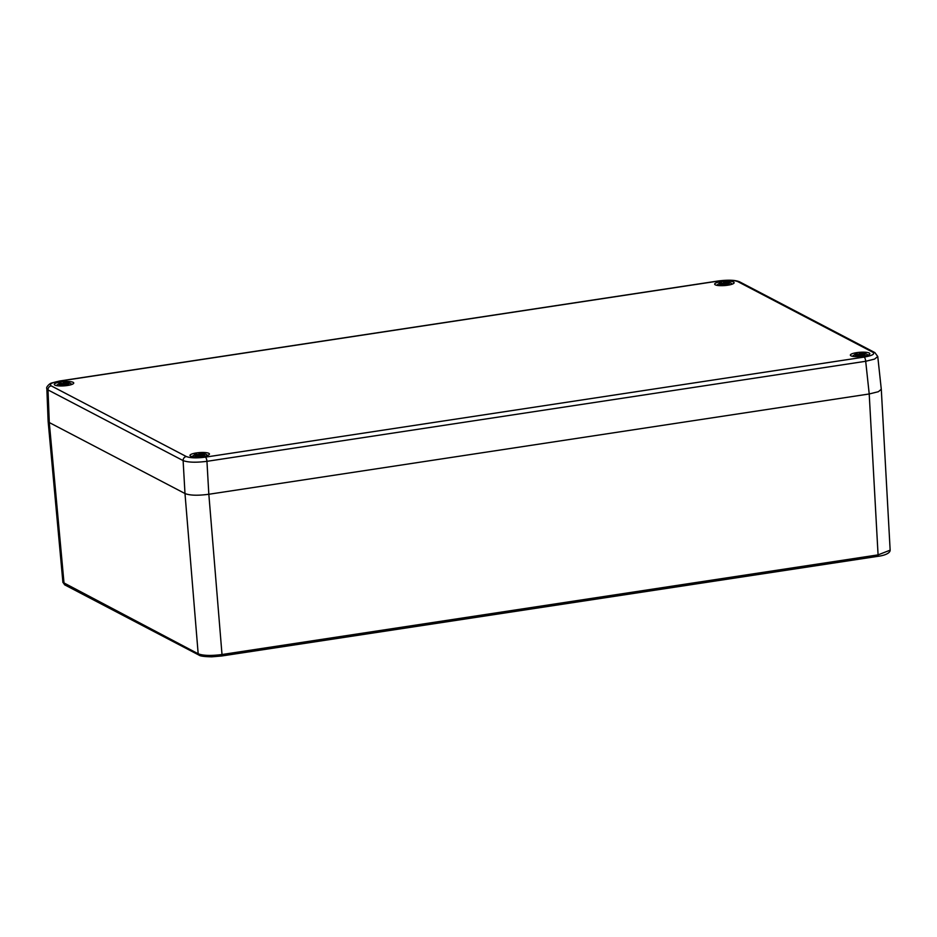 <?xml version="1.0" encoding="UTF-8"?>
<svg xmlns="http://www.w3.org/2000/svg" width="937" height="937" viewBox="0 0 937 937"><rect width="100%" height="100%" fill="white"/><g stroke="black" fill="none" stroke-linecap="round" stroke-linejoin="round"><path stroke-width="1.41" d="M48.115 421.123L49.286 422.54L184.987 493.53L49.286 422.54L48.115 421.111M881.295 389.242L878.414 391.689L869.22 393.973L208.822 494.267L869.208 393.973L878.074 554.88L222.01 654.518C211.071 655.935 203.13 655.689 198.175 653.78L62.908 582.369L48.138 421.451M881.295 389.359L890.15 550.16L878.074 554.88A1.862 0.609 -98.6 0 1 877.711 556.355M205.39 457.139L864.137 357.091C872.277 355.638 875.181 354.034 872.874 352.277L737.77 281.592C733.812 280.081 727.452 279.882 718.714 281.006L59.956 381.054C51.828 382.495 48.911 384.1 51.23 385.868L186.322 456.542C190.293 458.064 196.641 458.263 205.39 457.139A3.713 1.206 81.4 0 1 206.948 461.332L208.822 494.267C197.789 495.732 189.848 495.486 184.987 493.53L198.175 653.78A1.862 1.71 -62.4 0 0 199.031 655.127A1.862 1.71 -62.4 0 1 199.042 655.139L64.946 584.981A1.862 1.71 -62.4 0 1 64.067 583.622L49.286 422.54L48.01 389.921L183.113 460.594C188.068 462.445 196.009 462.691 206.948 461.332L865.694 361.284L874.561 359.094L877.758 356.493L881.284 389.206M733.519 282.037A9.757 2.143 -4.2 0 0 722.591 281.44A9.757 2.143 -4.2 0 0 714.662 284.134A9.757 2.143 -4.2 0 0 715.271 284.813A9.757 2.143 -4.2 0 0 726.187 285.41A9.757 2.143 -4.2 0 0 734.128 282.705A9.757 2.143 -4.2 0 0 733.519 282.037M208.834 453.332A9.757 2.143 -4.2 0 0 197.906 452.735A9.757 2.143 -4.2 0 0 189.977 455.429A9.757 2.143 -4.2 0 0 190.586 456.108A9.757 2.143 -4.2 0 0 201.514 456.706A9.757 2.143 -4.2 0 0 209.443 454A9.757 2.143 -4.2 0 0 208.834 453.332M73.133 382.331A9.757 2.143 -4.2 0 0 62.205 381.734A9.757 2.143 -4.2 0 0 54.276 384.439A9.757 2.143 -4.2 0 0 54.885 385.107A9.757 2.143 -4.2 0 0 65.813 385.704A9.757 2.143 -4.2 0 0 73.742 383.01A9.757 2.143 -4.2 0 0 73.133 382.331M869.22 353.026A9.757 2.143 -4.2 0 0 858.292 352.429A9.757 2.143 -4.2 0 0 850.363 355.135A9.757 2.143 -4.2 0 0 850.972 355.802A9.757 2.143 -4.2 0 0 861.899 356.4A9.757 2.143 -4.2 0 0 869.829 353.706A9.757 2.143 -4.2 0 0 869.22 353.026M48.127 421.228L46.85 388.586L48.01 389.921A3.713 3.42 117.6 0 1 51.23 385.868M61.889 383.901L60.144 383.783L62.264 383.69L60.94 383.116L58.961 383.655L56.267 385.564M62.627 384.381L63.353 382.846L65.801 382.928L65.157 383.385L65.555 385.739M71.926 384.416L70.72 383.514C69.455 382.718 66.902 382.472 63.072 382.788L63.353 382.846A5.048 1.101 -4.2 0 1 68.741 383.186A5.048 1.101 -4.2 0 1 66.773 384.638L67.476 385.482M62.955 384.557L60.554 384.697A4.275 0.937 -4.2 0 1 59.792 384.322A4.275 0.937 -4.2 0 1 59.781 384.287L59.816 384.357M66.222 384.018L67.897 384.029L65.777 384.111L66.773 384.638M65.941 384.029L65.848 385.704L65.754 384.1M66.316 383.819L68.272 383.526A4.275 0.937 -4.2 0 0 67.487 383.116L65.543 383.409M65.192 385.47L64.782 383.374M62.17 384.451L62.287 383.702M61.795 384.498L59.781 384.287M62.884 384.428L62.24 384.884L63.693 384.428L65.367 385.751M65.063 383.514L65.121 385.353M722.415 283.489L722.368 284.18L720.53 283.489L722.65 283.396L721.654 282.869L719.347 283.349L716.653 285.27M723.013 284.087L723.739 282.552L726.175 282.623L725.543 283.091L725.941 285.434M732.312 284.122L731.106 283.208C729.841 282.412 727.288 282.178 723.446 282.494L723.739 282.552A5.048 1.101 -4.2 0 1 729.115 282.892A5.048 1.101 -4.2 0 1 727.159 284.344L727.862 285.188M723.341 284.251L720.928 284.391A4.275 0.937 -4.2 0 1 720.178 284.016A4.275 0.937 -4.2 0 1 720.155 283.993L720.202 284.052M726.515 283.583L728.283 283.724L726.316 283.724L727.159 284.344M726.316 283.724L726.234 285.398L726.14 283.794M726.702 283.513L728.646 283.22A4.275 0.937 -4.2 0 0 727.873 282.81L725.929 283.115M722.556 284.145L722.65 283.431M722.181 284.204L720.155 283.993M723.27 284.122L722.626 284.579L724.067 284.134L725.742 285.457M725.449 283.22L725.496 285.059M858.116 354.491L856.231 354.479L858.351 354.385L857.027 353.799L855.048 354.35L852.354 356.259M858.714 355.076L859.44 353.542L861.876 353.624L861.244 354.081L861.642 356.423M868.013 355.111L866.807 354.209C865.542 353.413 862.989 353.167 859.159 353.483L859.44 353.542A5.048 1.101 -4.2 0 1 864.816 353.881A5.048 1.101 -4.2 0 1 862.86 355.334L863.563 356.177M859.042 355.252L856.641 355.392A4.275 0.937 -4.2 0 1 855.879 355.018A4.275 0.937 -4.2 0 1 855.856 354.982L855.903 355.053M862.227 354.584L863.984 354.725L861.864 354.807L862.86 355.334M862.028 354.725L861.935 356.4L861.841 354.795M862.403 354.514L864.347 354.209A4.275 0.937 -4.2 0 0 863.574 353.811L861.63 354.104M858.257 355.146L858.351 354.385M857.882 355.193L855.856 354.982M858.971 355.111L858.327 355.58L859.779 355.123L861.454 356.447M861.15 354.209L861.197 356.048M197.73 454.785L195.845 454.773L197.976 454.679L196.653 454.105L194.662 454.644L191.98 456.565M198.328 455.382L199.054 453.848L201.502 453.918L200.858 454.375L201.256 456.729M207.639 455.405L206.433 454.504C205.156 453.707 202.615 453.473 198.773 453.777L199.054 453.848A5.048 1.101 -4.2 0 1 204.442 454.187A5.048 1.101 -4.2 0 1 202.474 455.64L203.177 456.483M198.656 455.546L196.255 455.687A4.275 0.937 -4.2 0 1 195.493 455.312A4.275 0.937 -4.2 0 1 195.482 455.277L195.517 455.347M201.923 455.007L203.598 455.019L201.642 455.019L202.474 455.64M201.642 455.019L201.56 456.694M202.017 454.808L203.973 454.515A4.275 0.937 -4.2 0 0 203.2 454.105L201.244 454.41M200.905 456.46L200.495 454.363M197.871 455.441L197.976 454.726M197.496 455.499L195.482 455.277M198.585 455.417L197.953 455.874L199.394 455.429L201.068 456.752M200.764 454.515L200.823 456.354M877.559 556.32A1.862 0.609 -98.6 0 0 877.7 556.355L221.636 655.994A1.862 0.609 -98.6 0 0 222.01 654.518L208.834 494.267M221.495 655.97A1.862 0.609 -98.6 0 0 221.636 655.994L211.762 656.825C204.407 656.673 200.167 656.111 199.042 655.139M59.956 381.054A3.713 1.206 -98.6 0 0 59.663 380.996L51.582 383.01C49.778 383.35 45.69 387.286 46.85 388.621M186.322 456.542A3.713 3.42 117.6 0 0 183.113 460.594L184.987 493.53M864.137 357.091A3.713 1.206 81.4 0 1 865.694 361.284L869.22 393.973M872.874 352.277A3.713 3.42 -62.4 0 1 874.865 352.593L739.761 281.92C735.686 280.034 728.564 279.718 718.421 280.948L59.663 380.996M737.77 281.592A3.713 3.42 -62.4 0 1 739.761 281.92M61.268 383.163A5.048 1.101 -4.2 0 0 59.3 384.615A5.048 1.101 -4.2 0 0 64.688 384.955M64.501 384.861L64.348 383.374M64.876 385.095L64.712 383.385M721.654 282.869A5.048 1.101 -4.2 0 0 719.686 284.321A5.048 1.101 -4.2 0 0 725.074 284.661M724.875 284.555L724.734 283.079M725.261 284.789L725.097 283.091M725.566 283.103L725.578 285.164M857.355 353.858A5.048 1.101 -4.2 0 0 855.387 355.31A5.048 1.101 -4.2 0 0 860.775 355.65M860.588 355.556L860.435 354.069M858.444 355.111L858.374 354.397L858.421 355.111M860.962 355.791L860.798 354.081M861.267 354.092L861.279 356.165M196.969 454.164A5.048 1.101 -4.2 0 0 195.013 455.616A5.048 1.101 -4.2 0 0 200.389 455.956M200.202 455.85L200.061 454.363M200.577 456.085L200.413 454.375M64.946 584.981L62.908 582.357M890.15 550.148C890.15 553.345 884.141 555.618 877.7 556.355M877.758 356.517L874.865 352.593M201.537 456.694L201.455 455.089"/></g></svg>
